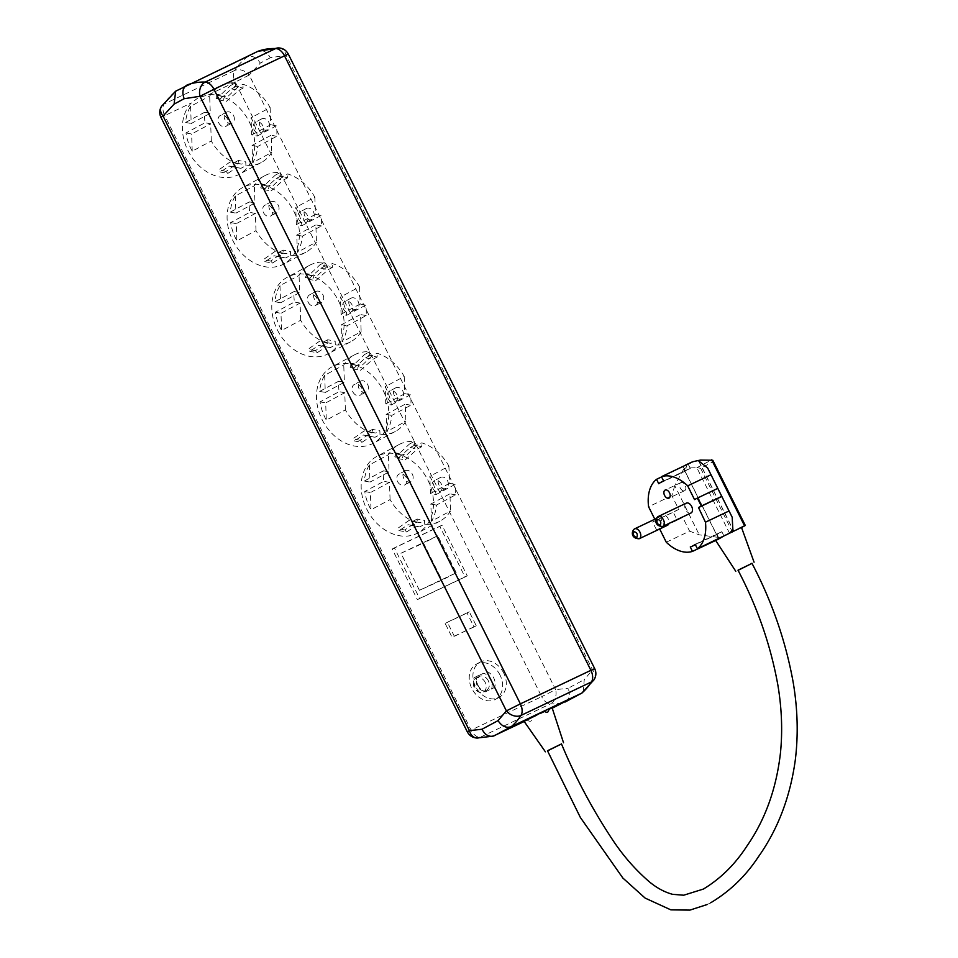 <?xml version="1.0" encoding="UTF-8"?>
<svg xmlns="http://www.w3.org/2000/svg" width="958" height="958" viewBox="0 0 958 958"><rect width="100%" height="100%" fill="white"/><g stroke="black" fill="none" stroke-linecap="round" stroke-linejoin="round"><path stroke-width="0.72" stroke-dasharray="4.79 3.59" d="M561.484 743.935L547.545 750.892M524.122 721.362L527.607 719.889L524.218 721.494M527.235 720.081C530.325 722.224 531.941 721.446 532.109 717.758L527.607 719.889M552.251 708.166L532.109 717.758M531.582 717.997L552.012 707.459M500.016 675.043A20.034 15.615 61.9 0 0 476.461 664.074A20.034 15.615 61.9 0 0 471.815 688.455A20.034 15.615 61.9 0 0 495.37 699.412A20.034 15.615 61.9 0 0 500.016 675.043M503.716 673.067A20.034 15.615 61.9 0 0 480.162 662.098A20.034 15.615 61.9 0 0 475.503 686.479A20.034 15.615 61.9 0 0 499.058 697.436A20.034 15.615 61.9 0 0 503.716 673.067M436.07 494.591L455.158 484.389A43.421 33.817 -118.1 0 1 455.541 494.867L436.453 505.082A43.421 33.817 -118.1 0 1 431.471 521.2L450.547 510.985A43.421 33.817 -118.1 0 1 439.985 521.128A43.421 33.817 -118.1 0 1 424.693 524.242L419.724 526.9L412.311 525.499L417.281 522.84A43.421 33.817 -118.1 0 1 390.086 499.549L370.997 509.764A43.421 33.817 -118.1 0 1 369.86 507.584A43.421 33.817 -118.1 0 1 364.759 491.514L383.835 481.311A43.421 33.817 -118.1 0 1 383.451 470.821L364.375 481.024A43.421 33.817 -118.1 0 1 369.369 464.917L388.445 454.703A43.421 33.817 -118.1 0 1 399.019 444.56A43.421 33.817 -118.1 0 1 414.299 441.458L409.341 444.105L416.754 445.518L421.724 442.859A43.421 33.817 -118.1 0 1 448.907 466.139L429.831 476.354A43.421 33.817 -118.1 0 1 430.98 478.521A43.421 33.817 -118.1 0 1 436.07 494.591L430.453 493.526L429.831 476.354M366.782 509.237A43.421 33.817 61.9 0 0 417.82 532.983A43.421 33.817 61.9 0 0 427.903 480.174A43.421 33.817 61.9 0 0 376.853 456.415A43.421 33.817 61.9 0 0 366.782 509.237M391.379 404.947L410.455 394.744A43.421 33.817 -118.1 0 1 410.838 405.222L391.762 415.437A43.421 33.817 -118.1 0 1 386.769 431.555L405.857 421.34A43.421 33.817 -118.1 0 1 395.283 431.483A43.421 33.817 -118.1 0 1 380.003 434.597L375.033 437.255L367.621 435.854L372.578 433.196A43.421 33.817 -118.1 0 1 345.383 409.904L326.307 420.119A43.421 33.817 -118.1 0 1 325.169 417.939A43.421 33.817 -118.1 0 1 320.068 401.869L339.144 391.666A43.421 33.817 -118.1 0 1 338.761 381.176L319.685 391.379A43.421 33.817 -118.1 0 1 324.666 375.273L343.754 365.058A43.421 33.817 -118.1 0 1 354.316 354.915A43.421 33.817 -118.1 0 1 369.608 351.814L364.639 354.46L372.063 355.873L377.021 353.215A43.421 33.817 -118.1 0 1 404.216 376.494L385.14 386.709A43.421 33.817 -118.1 0 1 386.278 388.876A43.421 33.817 -118.1 0 1 391.379 404.947L385.763 403.881L385.14 386.709M322.092 419.592A43.421 33.817 61.9 0 0 373.129 443.338A43.421 33.817 61.9 0 0 383.2 390.529A43.421 33.817 61.9 0 0 332.163 366.77A43.421 33.817 61.9 0 0 322.092 419.592M346.688 315.302L365.764 305.099A43.421 33.817 -118.1 0 1 366.148 315.589L347.071 325.792A43.421 33.817 -118.1 0 1 342.078 341.91L361.166 331.696A43.421 33.817 -118.1 0 1 350.592 341.838A43.421 33.817 -118.1 0 1 335.3 344.952L330.33 347.61L322.918 346.209L327.887 343.551A43.421 33.817 -118.1 0 1 300.692 320.259L281.616 330.474A43.421 33.817 -118.1 0 1 280.466 328.295A43.421 33.817 -118.1 0 1 275.365 312.224L294.453 302.021A43.421 33.817 -118.1 0 1 294.07 291.531L274.982 301.734A43.421 33.817 -118.1 0 1 279.976 285.628L299.052 275.413A43.421 33.817 -118.1 0 1 309.626 265.27A43.421 33.817 -118.1 0 1 324.918 262.169L319.948 264.815L327.361 266.228L332.33 263.57A43.421 33.817 -118.1 0 1 359.525 286.849L340.437 297.064A43.421 33.817 -118.1 0 1 341.587 299.231A43.421 33.817 -118.1 0 1 346.688 315.302L341.072 314.236L340.437 297.064M277.389 329.947A43.421 33.817 61.9 0 0 328.426 353.694A43.421 33.817 61.9 0 0 338.509 300.884A43.421 33.817 61.9 0 0 287.472 277.125A43.421 33.817 61.9 0 0 277.389 329.947M301.986 225.657L321.074 215.454A43.421 33.817 -118.1 0 1 321.457 225.944L302.369 236.147A43.421 33.817 -118.1 0 1 297.387 252.265L316.463 242.051A43.421 33.817 -118.1 0 1 305.889 252.194A43.421 33.817 -118.1 0 1 290.609 255.307L285.64 257.965L278.227 256.564L283.197 253.906A43.421 33.817 -118.1 0 1 256.002 230.615L236.913 240.829A43.421 33.817 -118.1 0 1 235.776 238.65A43.421 33.817 -118.1 0 1 230.674 222.579L249.751 212.377A43.421 33.817 -118.1 0 1 249.367 201.887L230.291 212.101A43.421 33.817 -118.1 0 1 235.285 195.983L254.361 185.768A43.421 33.817 -118.1 0 1 264.935 175.625A43.421 33.817 -118.1 0 1 280.215 172.524L275.257 175.17L282.67 176.583L287.639 173.925A43.421 33.817 -118.1 0 1 314.823 197.204L295.747 207.419A43.421 33.817 -118.1 0 1 296.884 209.586A43.421 33.817 -118.1 0 1 301.986 225.657L296.369 224.591L295.747 207.419M232.698 240.302A43.421 33.817 61.9 0 0 283.736 264.049A43.421 33.817 61.9 0 0 293.807 211.239A43.421 33.817 61.9 0 0 242.769 187.481A43.421 33.817 61.9 0 0 232.698 240.302M257.295 136.012L276.371 125.809A43.421 33.817 -118.1 0 1 276.754 136.299L257.678 146.502A43.421 33.817 -118.1 0 1 252.684 162.621L271.773 152.406A43.421 33.817 -118.1 0 1 261.199 162.549A43.421 33.817 -118.1 0 1 245.907 165.662L240.949 168.321L233.524 166.92L238.494 164.261A43.421 33.817 -118.1 0 1 211.299 140.97L192.223 151.184A43.421 33.817 -118.1 0 1 191.073 149.005A43.421 33.817 -118.1 0 1 185.984 132.934L205.06 122.732A43.421 33.817 -118.1 0 1 204.677 112.242L185.601 122.456A43.421 33.817 -118.1 0 1 190.582 106.338L209.67 96.123A43.421 33.817 -118.1 0 1 220.232 85.98A43.421 33.817 -118.1 0 1 235.524 82.879L230.555 85.525L237.967 86.938L242.937 84.28A43.421 33.817 -118.1 0 1 270.132 107.559L251.056 117.774A43.421 33.817 -118.1 0 1 252.194 119.942A43.421 33.817 -118.1 0 1 257.295 136.012L251.679 134.946L251.056 117.774M187.996 150.657A43.421 33.817 61.9 0 0 239.045 174.404A43.421 33.817 61.9 0 0 249.116 121.594A43.421 33.817 61.9 0 0 208.581 94.758L198.15 97.8L191.372 102.937A43.421 33.817 61.9 0 0 187.996 150.657M561.436 743.803L548.97 749.886M739.504 569.315L751.934 563.244M478.078 685.473A11.137 8.67 61.9 0 0 485.083 691.915L491.55 689.018A11.137 8.67 61.9 0 0 483.682 673.223L477.204 676.12A11.137 8.67 61.9 0 0 478.078 685.473M477.204 676.12L474.126 677.761A11.137 8.67 61.9 0 0 475 687.114A11.137 8.67 61.9 0 0 482.006 693.556M432.8 488.233A6.119 4.766 61.9 0 0 439.997 491.574A6.119 4.766 61.9 0 0 441.422 484.125A6.119 4.766 61.9 0 0 434.225 480.784A6.119 4.766 61.9 0 0 432.8 488.233M447.578 480.832A6.119 4.766 -118.1 0 1 446.153 488.281A6.119 4.766 -118.1 0 1 438.956 484.94A6.119 4.766 -118.1 0 1 440.381 477.491A6.119 4.766 -118.1 0 1 447.578 480.832M397.582 481.563A6.119 4.766 61.9 0 0 404.779 484.916A6.119 4.766 61.9 0 0 406.192 477.467A6.119 4.766 61.9 0 0 398.995 474.114A6.119 4.766 61.9 0 0 397.582 481.563M412.347 474.174A6.119 4.766 -118.1 0 1 410.934 481.623A6.119 4.766 -118.1 0 1 403.737 478.27A6.119 4.766 -118.1 0 1 405.15 470.821A6.119 4.766 -118.1 0 1 412.347 474.174M388.11 398.588A6.119 4.766 61.9 0 0 395.307 401.929A6.119 4.766 61.9 0 0 396.72 394.48A6.119 4.766 61.9 0 0 389.523 391.139A6.119 4.766 61.9 0 0 388.11 398.588M402.875 391.187A6.119 4.766 -118.1 0 1 401.462 398.636A6.119 4.766 -118.1 0 1 394.265 395.295A6.119 4.766 -118.1 0 1 395.678 387.846A6.119 4.766 -118.1 0 1 402.875 391.187M352.879 391.918A6.119 4.766 61.9 0 0 360.076 395.271A6.119 4.766 61.9 0 0 361.501 387.822A6.119 4.766 61.9 0 0 354.304 384.469A6.119 4.766 61.9 0 0 352.879 391.918M367.656 384.529A6.119 4.766 -118.1 0 1 366.231 391.978A6.119 4.766 -118.1 0 1 359.034 388.625A6.119 4.766 -118.1 0 1 360.459 381.176A6.119 4.766 -118.1 0 1 367.656 384.529M343.407 308.943A6.119 4.766 61.9 0 0 350.604 312.284A6.119 4.766 61.9 0 0 352.029 304.836A6.119 4.766 61.9 0 0 344.832 301.495A6.119 4.766 61.9 0 0 343.407 308.943M358.184 301.542A6.119 4.766 -118.1 0 1 356.759 308.991A6.119 4.766 -118.1 0 1 349.562 305.65A6.119 4.766 -118.1 0 1 350.987 298.201A6.119 4.766 -118.1 0 1 358.184 301.542M308.189 302.273A6.119 4.766 61.9 0 0 315.386 305.626A6.119 4.766 61.9 0 0 316.811 298.178A6.119 4.766 61.9 0 0 309.614 294.825A6.119 4.766 61.9 0 0 308.189 302.273M322.966 294.884A6.119 4.766 -118.1 0 1 321.541 302.333A6.119 4.766 -118.1 0 1 314.344 298.98A6.119 4.766 -118.1 0 1 315.769 291.531A6.119 4.766 -118.1 0 1 322.966 294.884M298.716 219.298A6.119 4.766 61.9 0 0 305.913 222.639A6.119 4.766 61.9 0 0 307.326 215.191A6.119 4.766 61.9 0 0 300.129 211.85A6.119 4.766 61.9 0 0 298.716 219.298M313.482 211.898A6.119 4.766 -118.1 0 1 312.069 219.346A6.119 4.766 -118.1 0 1 304.872 216.005A6.119 4.766 -118.1 0 1 306.285 208.557A6.119 4.766 -118.1 0 1 313.482 211.898M263.498 212.628A6.119 4.766 61.9 0 0 270.695 215.981A6.119 4.766 61.9 0 0 272.108 208.533A6.119 4.766 61.9 0 0 264.911 205.18A6.119 4.766 61.9 0 0 263.498 212.628M278.263 205.24A6.119 4.766 -118.1 0 1 276.85 212.688A6.119 4.766 -118.1 0 1 269.653 209.335A6.119 4.766 -118.1 0 1 271.066 201.887A6.119 4.766 -118.1 0 1 278.263 205.24M254.014 129.653A6.119 4.766 61.9 0 0 261.211 132.994A6.119 4.766 61.9 0 0 262.636 125.546A6.119 4.766 61.9 0 0 255.439 122.205A6.119 4.766 61.9 0 0 254.014 129.653M268.791 122.253A6.119 4.766 -118.1 0 1 267.366 129.701A6.119 4.766 -118.1 0 1 260.169 126.36A6.119 4.766 -118.1 0 1 261.594 118.912A6.119 4.766 -118.1 0 1 268.791 122.253M218.795 122.983A6.119 4.766 61.9 0 0 225.992 126.336A6.119 4.766 61.9 0 0 227.417 118.888A6.119 4.766 61.9 0 0 220.22 115.535A6.119 4.766 61.9 0 0 218.795 122.983M233.572 115.595A6.119 4.766 -118.1 0 1 232.147 123.043A6.119 4.766 -118.1 0 1 224.95 119.69A6.119 4.766 -118.1 0 1 226.375 112.242A6.119 4.766 -118.1 0 1 233.572 115.595M738.079 570.321L751.994 563.388M716.392 539.797L741.492 527.415M488.329 680.779A7.796 6.071 61.9 0 0 479.168 676.516A7.796 6.071 61.9 0 0 477.359 686A7.796 6.071 61.9 0 0 486.52 690.263A7.796 6.071 61.9 0 0 488.329 680.779M485.251 682.431A7.796 6.071 61.9 0 0 476.09 678.168A7.796 6.071 61.9 0 0 474.282 687.64A7.796 6.071 61.9 0 0 483.443 691.904A7.796 6.071 61.9 0 0 485.251 682.431M667.403 525.331A5.461 3.413 64.6 0 1 662.062 521.835A5.461 3.413 64.6 0 1 662.708 515.476A5.461 3.413 64.6 0 1 662.804 515.44A5.461 3.413 64.6 0 1 667.379 517.464A5.461 3.413 64.6 0 1 668.84 523.535M690.898 513.033A5.461 3.413 64.6 0 1 685.557 509.536A5.461 3.413 64.6 0 1 686.215 503.19M663.666 481.096L690.311 468.426A35.626 22.321 -115.4 0 0 688.311 469.192A35.626 22.321 -115.4 0 0 687.724 469.492A35.626 22.321 -115.4 0 0 685.389 471.061L658.745 483.73M684.695 490.64A4.455 2.79 -115.4 0 0 685.198 485.407A4.455 2.79 -115.4 0 0 680.803 482.64A4.455 2.79 -115.4 0 0 680.731 482.676A4.455 2.79 -115.4 0 0 680.216 487.921A4.455 2.79 -115.4 0 0 684.623 490.688A4.455 2.79 -115.4 0 0 684.695 490.64M594.092 679.665A11.137 8.095 32.8 0 0 592.583 669.893L286.155 55.301A11.137 8.263 91.7 0 0 278.646 47.9M288.286 54.055L286.155 55.301L270.336 57.731C266.827 51.66 262.648 49.529 257.81 51.361L247.224 57.025C252.086 55.181 256.433 57.217 260.301 63.108L249.224 75.059A11.137 8.095 32.8 0 0 234.65 70.497A111.332 69.754 64.6 0 1 247.224 57.025L176.703 90.555A111.332 69.754 -115.4 0 0 164.141 104.027A11.137 8.095 32.8 0 0 161.519 106.29M583.278 692.143L584.236 679.653L592.583 669.893L594.702 668.648M160.908 117.295L164.716 115.619L471.144 730.212A11.137 6.981 -115.4 0 0 479.922 737.409L550.443 703.867A111.332 69.754 64.6 0 0 564.849 702.178C569.327 699.424 570.429 694.79 568.154 688.251L584.236 679.653M467.336 731.888L541.653 696.67L235.237 82.077L249.224 75.059L555.652 689.652L541.653 696.67A11.137 6.981 64.6 0 0 550.443 703.867A11.137 8.263 91.7 0 0 555.652 689.652L568.154 688.251M419.604 598.463L467.241 575.806L442.021 525.212L394.373 547.868L419.604 598.463L417.389 599.648L392.157 549.054L394.373 547.868M454.308 636.184L476.246 625.742L469.288 611.803L447.35 622.233L454.308 636.184L452.092 637.369L445.135 623.418L447.35 622.233M442.021 525.212L439.806 526.397L465.025 576.991L467.241 575.806M465.025 576.991L417.389 599.648M392.157 549.054L439.806 526.397M469.288 611.803L467.073 612.988L474.03 626.927L476.246 625.742M474.03 626.927L452.092 637.369M445.135 623.418L467.073 612.988M419.424 590.308L400.947 553.257L437.77 535.738L456.248 572.788L419.424 590.308L441.949 580.129L423.472 543.078L437.77 535.738M485.083 691.915L494.627 687.365A11.137 8.67 61.9 0 0 486.76 671.57M390.086 499.549L389.451 482.377L370.375 492.58L370.997 509.764M424.693 524.242L424.55 520.433L417.137 519.032L417.281 522.84M389.451 482.377L383.835 481.311M383.451 470.821L389.068 471.887L388.445 454.703M414.299 441.458L414.443 445.254L421.855 446.668L421.724 442.859M448.907 466.139L449.541 483.323L455.158 484.389M455.541 494.867L449.925 493.813L450.547 510.985M417.137 519.032L412.934 521.284L408.958 520.481L397.414 528.577L399.151 530.612L406.575 532.013L415.544 526.098L419.724 526.9M412.311 525.499L408.132 524.685L399.151 530.612M406.575 532.013L404.827 529.978L416.383 521.894L420.358 522.685L424.55 520.433M431.471 521.2L430.837 504.016L449.925 493.813M430.837 504.016L436.453 505.082M430.453 493.526L449.541 483.323M421.855 446.668L417.652 448.907L405.162 459.924L402.204 458.175L403.737 454.403L396.325 452.99L398.516 454.331L409.341 444.105M416.754 445.518L405.929 455.733L403.737 454.403M396.325 452.99L394.792 456.774L397.738 458.523L410.24 447.506L414.443 445.254M369.369 464.917L369.992 482.09L389.068 471.887M364.375 481.024L369.992 482.09M364.759 491.514L370.375 492.58M345.383 409.904L344.76 392.732L325.684 402.935L326.307 420.119M380.003 434.597L379.859 430.789L372.446 429.388L372.578 433.196M344.76 392.732L339.144 391.666M338.761 381.176L344.377 382.242L343.754 365.058M369.608 351.814L369.752 355.61L377.165 357.023L377.021 353.215M404.216 376.494L404.851 393.678L410.455 394.744M410.838 405.222L405.222 404.168L405.857 421.34M372.446 429.388L368.243 431.639L364.268 430.837L352.724 438.932L354.46 440.967L361.873 442.368L370.854 436.453L375.033 437.255M367.621 435.854L363.441 435.04L354.46 440.967M361.873 442.368L360.136 440.333L371.68 432.25L375.656 433.04L379.859 430.789M386.769 431.555L386.146 414.371L405.222 404.168M386.146 414.371L391.762 415.437M385.763 403.881L404.851 393.678M377.165 357.023L372.961 359.262L360.459 370.279L357.514 368.531L359.046 364.759L351.622 363.345L353.813 364.687L364.639 354.46M372.063 355.873L361.226 366.088L359.046 364.759M351.622 363.345L350.101 367.13L353.047 368.878L365.549 357.861L369.752 355.61M324.666 375.273L325.301 392.445L344.377 382.242M319.685 391.379L325.301 392.445M320.068 401.869L325.684 402.935M300.692 320.259L300.07 303.087L280.981 313.29L281.616 330.474M335.3 344.952L335.168 341.144L327.744 339.743L327.887 343.551M300.07 303.087L294.453 302.021M294.07 291.531L299.686 292.597L299.052 275.413M324.918 262.169L325.049 265.965L332.462 267.378L332.33 263.57M359.525 286.849L360.148 304.033L365.764 305.099M366.148 315.589L360.531 314.523L361.166 331.696M327.744 339.743L323.553 341.994L319.577 341.192L308.033 349.287L309.769 351.323L317.182 352.724L326.151 346.808L330.33 347.61M322.918 346.209L318.739 345.395L309.769 351.323M317.182 352.724L315.445 350.688L326.989 342.605L330.965 343.395L335.168 341.144M342.078 341.91L341.455 324.726L360.531 314.523M341.455 324.726L347.071 325.792M341.072 314.236L360.148 304.033M332.462 267.378L328.271 269.617L315.769 280.634L312.823 278.886L314.344 275.114L306.931 273.701L309.123 275.042L319.948 264.815M327.361 266.228L316.535 276.443L314.344 275.114M306.931 273.701L305.41 277.485L308.356 279.233L320.858 268.216L325.049 265.965M279.976 285.628L280.598 302.8L299.686 292.597M274.982 301.734L280.598 302.8M275.365 312.224L280.981 313.29M256.002 230.615L255.367 213.442L236.291 223.645L236.913 240.829M290.609 255.307L290.466 251.499L283.053 250.098L283.197 253.906M255.367 213.442L249.751 212.377M249.367 201.887L254.984 202.952L254.361 185.768M280.215 172.524L280.359 176.32L287.771 177.733L287.639 173.925M314.823 197.204L315.457 214.388L321.074 215.454M321.457 225.944L315.841 224.879L316.463 242.051M283.053 250.098L278.85 252.349L274.874 251.547L263.33 259.642L265.067 261.678L272.491 263.079L281.46 257.163L285.64 257.965M278.227 256.564L274.048 255.75L265.067 261.678M272.491 263.079L270.743 261.043L282.287 252.96L286.262 253.75L290.466 251.499M297.387 252.265L296.752 235.081L315.841 224.879M296.752 235.081L302.369 236.147M296.369 224.591L315.457 214.388M287.771 177.733L283.568 179.972L271.078 190.989L268.12 189.241L269.653 185.469L262.241 184.056L264.42 185.397L275.257 175.17M282.67 176.583L271.844 186.798L269.653 185.469M262.241 184.056L260.708 187.84L263.654 189.588L276.155 178.571L280.359 176.32M235.285 195.983L235.907 213.155L254.984 202.952M230.291 212.101L235.907 213.155M230.674 222.579L236.291 223.645M270.132 107.559L270.755 124.744L251.679 134.946M245.907 165.662L245.775 161.854L238.362 160.453L238.494 164.261M211.299 140.97L210.676 123.798L205.06 122.732M204.677 112.242L210.293 113.307L209.67 96.123M235.524 82.879L235.668 86.675L243.081 88.088L242.937 84.28M270.755 124.744L276.371 125.809M276.754 136.299L271.138 135.234L271.773 152.406M243.081 88.088L238.877 90.327L226.375 101.344L223.43 99.596L224.95 95.824L217.538 94.411L219.729 95.752L230.555 85.525M237.967 86.938L227.142 97.153L224.95 95.824M217.538 94.411L216.017 98.195L218.963 99.943L231.465 88.926L235.668 86.675M190.582 106.338L191.217 123.51L210.293 113.307M185.601 122.456L191.217 123.51M185.984 132.934L191.6 134L210.676 123.798M192.223 151.184L191.6 134M238.362 160.453L234.159 162.704L230.183 161.902L218.64 169.997L220.376 172.033L227.788 173.434L236.77 167.518L240.949 168.321M233.524 166.92L229.345 166.117L220.376 172.033M227.788 173.434L226.052 171.398L237.596 163.315L241.572 164.105L245.775 161.854M252.684 162.621L252.062 145.436L271.138 135.234M252.062 145.436L257.678 146.502M400.947 553.257L423.472 543.078M456.248 572.788L441.949 580.129M494.627 687.365L491.55 689.018M483.682 673.223L474.126 677.761M420.358 522.685L412.934 521.284M410.24 447.506L417.652 448.907M404.827 529.978L397.414 528.577M394.792 456.774L402.204 458.175M375.656 433.04L368.243 431.639M365.549 357.861L372.961 359.262M360.136 440.333L352.724 438.932M350.101 367.13L357.514 368.531M330.965 343.395L323.553 341.994M320.858 268.216L328.271 269.617M315.445 350.688L308.033 349.287M305.41 277.485L312.823 278.886M286.262 253.75L278.85 252.349M276.155 178.571L283.568 179.972M270.743 261.043L263.33 259.642M260.708 187.84L268.12 189.241M241.572 164.105L234.159 162.704M231.465 88.926L238.877 90.327M216.017 98.195L223.43 99.596M226.052 171.398L218.64 169.997M739.851 528.05L721.422 537.33L724.044 536.085L721.841 531.666A35.626 22.321 64.6 0 1 718.919 533.534A35.626 22.321 64.6 0 1 716.919 534.301L719.003 538.48M741.54 527.523L716.476 539.977M719.458 538.6A40.523 25.387 -115.4 0 0 721.015 537.965A40.523 25.387 -115.4 0 0 724.044 536.085M698.633 460.954L732.762 529.403M729.78 533.726L696.873 467.732L685.712 467.971L683.868 468.857L718.811 538.935M666.277 542.228L689.592 531.139L699.28 534.851L717.841 537.306A40.523 25.387 -115.4 0 0 717.997 537.306A40.523 25.387 -115.4 0 0 722.883 536.755M698.789 460.954L732.858 529.271M721.841 531.666L695.197 544.336M654.817 519.236L655.44 520.505L652.721 521.966A40.523 25.387 -115.4 0 0 656.685 529.93L659.679 528.996M693.748 461.505L687.125 465.049L685.712 467.971M696.873 467.732L711.842 459.78L712.98 461.756L700.669 468.342L697.089 467.672M690.275 546.97L716.919 534.301M683.868 468.857A40.523 25.387 -115.4 0 0 683.773 468.989L717.841 537.306M683.773 468.989L674.743 485.622L699.28 534.851M674.743 485.622L671.905 495.669L678.755 509.416L673.235 512.207L677.198 520.182L682.731 517.38L689.592 531.139M682.731 517.38L659.415 528.469M717.841 488.508L694.526 499.597M661.583 476.916L683.186 466.642A40.523 25.387 64.6 0 1 684.419 465.768M690.91 462.534A40.523 25.387 -115.4 0 0 687.125 465.049M671.905 495.669L648.59 506.758M677.198 520.182L656.685 529.93M652.721 521.966L673.235 512.207M678.755 509.416L655.44 520.505M683.186 466.642L685.389 471.061M690.311 468.426L688.107 464.007M639.285 538.707A5.461 3.413 64.6 0 1 633.885 535.318A5.461 3.413 64.6 0 1 634.507 528.9M662.78 526.409A5.461 3.413 64.6 0 1 657.392 523.032A5.461 3.413 64.6 0 1 658.002 516.601M270.336 57.731L260.301 63.108M187.289 84.891L176.703 90.555M479.922 737.409A111.332 69.754 -115.4 0 0 494.34 735.708M208.581 94.758L235.237 82.077A11.137 6.981 64.6 0 1 234.65 70.497L164.141 104.027A11.137 6.981 -115.4 0 0 164.716 115.619L191.372 102.937M744.881 525.726L712.98 461.756M700.669 468.342L732.571 532.313M476.461 664.074L480.162 662.098M439.985 521.128L417.82 532.983M395.283 431.483L373.129 443.338M350.592 341.838L328.426 353.694M305.889 252.194L283.736 264.049M261.199 162.549L239.045 174.404M707.315 904.484L710.668 902.783M446.153 488.281L439.997 491.574M410.934 481.623L404.779 484.916M401.462 398.636L395.307 401.929M366.231 391.978L360.076 395.271M356.759 308.991L350.604 312.284M321.541 302.333L315.386 305.626M312.069 219.346L305.913 222.639M276.85 212.688L270.695 215.981M267.366 129.701L261.211 132.994M232.147 123.043L225.992 126.336M479.168 676.516L476.09 678.168M688.311 469.192L663.595 480.952M680.803 482.64L665.127 490.089M495.37 699.412L499.058 697.436M399.019 444.56L376.853 456.415M354.316 354.915L332.163 366.77M309.626 265.27L287.472 277.125M264.935 175.625L242.769 187.481M220.232 85.98L198.15 97.8M415.544 526.098L408.132 524.685M418.406 526.708L410.982 525.295M398.516 454.331L405.929 455.733M370.854 436.453L363.441 435.04M373.704 437.064L366.291 435.651M353.813 364.687L361.226 366.088M326.151 346.808L318.739 345.395M329.013 347.419L321.601 346.006M309.123 275.042L316.535 276.443M281.46 257.163L274.048 255.75M284.31 257.774L276.898 256.361M264.42 185.397L271.844 186.798M219.729 95.752L227.142 97.153M236.77 167.518L229.345 166.117M239.62 168.129L232.207 166.716M440.381 477.491L434.225 480.784M405.15 470.821L398.995 474.114M395.678 387.846L389.523 391.139M360.459 381.176L354.304 384.469M350.987 298.201L344.832 301.495M315.769 291.531L309.614 294.825M306.285 208.557L300.129 211.85M271.066 201.887L264.911 205.18M261.594 118.912L255.439 122.205M226.375 112.242L220.22 115.535M416.383 521.894L408.958 520.481M419.341 522.529L411.928 521.128M397.738 458.523L405.162 459.924M371.68 432.25L364.268 430.837M374.65 432.884L367.225 431.483M353.047 368.878L360.459 370.279M326.989 342.605L319.577 341.192M329.947 343.239L322.535 341.838M308.356 279.233L315.769 280.634M282.287 252.96L274.874 251.547M285.256 253.595L277.844 252.194M263.654 189.588L271.078 190.989M237.596 163.315L230.183 161.902M240.554 163.95L233.141 162.549M218.963 99.943L226.375 101.344M486.52 690.263L483.443 691.904M721.015 537.965L717.949 539.414M718.919 533.534L695.388 544.719M656.266 518.541L662.804 515.44M684.623 490.688L668.959 498.136"/><path stroke-width="1.44" d="M547.545 750.892L561.484 743.935M278.646 47.9L257.81 51.361A111.332 69.754 -115.4 0 1 275.688 48.535A11.137 6.981 -115.4 0 1 284.478 55.732L590.894 670.325L520.386 703.867L213.957 89.274L288.286 54.055C286.202 50.235 282.993 48.187 278.646 47.9L278.646 47.9A11.137 8.263 91.7 0 0 275.688 48.535L205.168 82.077A11.137 8.263 91.7 0 0 199.971 96.291L506.387 710.884L498.04 720.644C501.872 726.368 506.279 728.367 511.285 726.643L544.551 710.824L524.122 721.362L545.389 751.802M707.315 904.484L689.916 910.1L670.851 909.861L645.129 898.089L622.856 878.031L580.38 817.497L547.485 750.749L559.939 744.665M750.437 564.118L738.007 570.19C757.395 607.073 770.687 645.345 777.86 685.018C781.776 708.273 782.65 730.918 780.459 752.928C776.375 788.697 765.202 819.737 746.941 846.034C735.109 864.344 720.572 878.69 703.364 889.072L683.689 895.215L672.576 894.317C664.577 892.161 656.841 888.006 649.392 881.839C634.998 869.445 622.377 854.895 611.527 838.202C591.864 808.324 575.171 776.854 561.436 743.803M751.994 563.388L738.079 570.321M721.422 537.33L717.949 539.414M718.596 539.091L692.478 551.389A40.523 25.387 64.6 0 1 666.277 542.228L659.679 528.996M668.84 523.535A5.461 3.413 64.6 0 1 667.582 525.247A5.461 3.413 64.6 0 1 667.486 525.283A5.461 3.413 64.6 0 1 667.403 525.331M686.215 503.19A5.461 3.413 64.6 0 1 686.299 503.142A5.461 3.413 64.6 0 1 691.7 506.531A5.461 3.413 64.6 0 1 691.077 512.949A5.461 3.413 64.6 0 1 690.993 512.997A5.461 3.413 64.6 0 1 690.898 513.033M729.972 532.78A40.523 25.387 -115.4 0 0 732.762 529.403A40.523 25.387 -115.4 0 0 732.858 529.271L732.187 517.248L729.05 510.973L705.459 522.194L698.502 507.56L701.232 506.099A40.523 25.387 -115.4 0 0 697.256 498.136L694.526 499.597L687.676 485.85A40.523 25.387 -115.4 0 0 661.463 476.677L663.666 481.096A35.626 22.321 -115.4 0 0 661.679 481.862A35.626 22.321 -115.4 0 0 661.08 482.161A35.626 22.321 -115.4 0 0 658.745 483.73L656.541 479.311A40.523 25.387 -115.4 0 0 648.59 506.758L654.817 519.236M665.056 490.125A4.455 2.79 64.6 0 1 665.127 490.089A4.455 2.79 64.6 0 1 669.534 492.855A4.455 2.79 64.6 0 1 669.031 498.1A4.455 2.79 64.6 0 1 668.959 498.136A4.455 2.79 64.6 0 1 664.553 495.37A4.455 2.79 64.6 0 1 665.056 490.125M257.81 51.361L175.649 91.19L174.105 104.099L184.152 98.722L199.971 96.291L213.957 89.274A11.137 6.981 64.6 0 0 205.168 82.077A111.332 69.754 64.6 0 0 187.289 84.891C182.81 87.501 181.769 92.112 184.152 98.722M498.04 720.644L481.97 729.242C485.287 735.277 489.406 737.432 494.34 735.708L511.285 726.643A111.332 69.754 64.6 0 0 520.96 715.446A11.137 6.981 64.6 0 0 520.386 703.867L506.387 710.884A11.137 8.095 32.8 0 0 520.96 715.446L591.481 681.916A11.137 8.095 32.8 0 0 594.092 679.665L581.805 693.101A111.332 69.754 -115.4 0 0 591.481 681.916A11.137 6.981 -115.4 0 0 590.894 670.325L594.702 668.648C596.439 672.432 596.235 676.097 594.092 679.665M563.532 742.761L552.012 707.459L548.539 708.932L581.805 693.101L552.251 708.166M544.036 711.087L548.91 708.776C548.742 712.465 547.114 713.231 544.036 711.087L544.551 710.824M481.97 729.242L469.456 730.643A11.137 8.263 91.7 0 0 476.976 738.043L493.25 736.115L524.218 721.494M175.649 91.19L161.519 106.29A11.137 8.095 32.8 0 0 163.04 116.05L174.105 104.099M467.336 731.888L469.456 730.643L163.04 116.05L160.908 117.295L467.336 731.888C469.408 735.708 472.629 737.756 476.976 738.043L476.976 738.043A11.137 8.263 91.7 0 0 479.922 737.409M754.066 562.19L741.492 527.415L697.4 548.754A40.523 25.387 64.6 0 0 705.459 522.194M739.851 528.05L745.312 525.487L741.54 527.523M719.003 538.48L716.5 539.965M732.762 529.403L733.577 531.019M745.312 525.487L712.788 460.259L700.478 460.068L693.748 461.505A40.523 25.387 -115.4 0 0 690.91 462.534L686.215 464.774A40.523 25.387 64.6 0 1 688.107 464.007L661.463 476.677M698.502 507.56L721.817 496.472L707.651 468.019L698.789 460.954A40.523 25.387 -115.4 0 0 698.633 460.954L700.478 460.068M721.817 496.472L729.05 510.973M707.651 468.019L732.187 517.248M692.478 551.389L690.275 546.97A35.626 22.321 -115.4 0 0 692.275 546.204A35.626 22.321 -115.4 0 0 695.197 544.336L697.4 548.754M701.232 506.099L721.745 496.352M687.676 485.85L710.992 474.761M717.77 488.376L697.256 498.136M656.541 479.311L661.583 476.916M684.419 465.768A40.523 25.387 64.6 0 1 686.215 464.774M633.933 531.63C637.01 532.42 637.968 534.348 636.819 537.414C633.729 536.624 632.771 534.696 633.933 531.63M634.507 528.9A5.461 3.413 64.6 0 1 634.591 528.852A5.461 3.413 64.6 0 1 639.992 532.241A5.461 3.413 64.6 0 1 639.369 538.659A5.461 3.413 64.6 0 1 639.285 538.707L667.486 525.283M658.002 516.601A5.461 3.413 64.6 0 1 658.098 516.554A5.461 3.413 64.6 0 1 663.487 519.943A5.461 3.413 64.6 0 1 662.876 526.361A5.461 3.413 64.6 0 1 662.78 526.409L690.993 512.997M657.428 519.344C660.517 520.134 661.475 522.062 660.313 525.116C657.236 524.325 656.278 522.397 657.428 519.344M744.546 525.822L711.65 459.828M656.266 518.541L634.447 528.924C631.011 531.594 631.226 538.791 639.285 538.707M686.299 503.142L657.954 516.637C654.506 519.308 654.721 526.505 662.78 526.409M735.792 571.291L715.626 540.384M663.595 480.952L661.679 481.862M288.286 54.055L594.702 668.648M565.136 702.022L582.093 692.957M160.908 117.295C159.172 113.511 159.375 109.847 161.519 106.29M710.668 902.783C729.745 891.407 745.563 876.211 758.137 857.17C777.764 829.604 790.134 797.284 795.272 760.221C798.385 735.014 797.703 709.1 793.2 682.467C785.764 641.237 772.004 601.492 751.934 563.244M695.388 544.719L692.275 546.204"/></g></svg>
